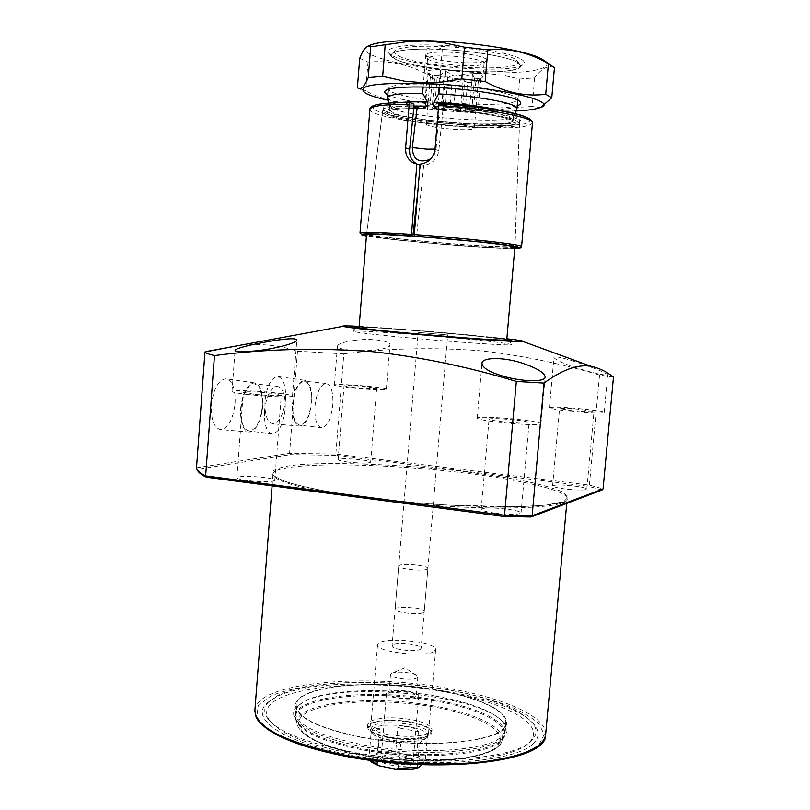 <?xml version="1.0" encoding="UTF-8"?>
<svg xmlns="http://www.w3.org/2000/svg" width="810" height="810" viewBox="0 0 810 810"><rect width="100%" height="100%" fill="white"/><g stroke="black" fill="none" stroke-linecap="round" stroke-linejoin="round"><path stroke-width="0.61" stroke-dasharray="4.05 3.04" d="M253.905 394.267L243.294 392.273C246.301 391.412 255.393 391.706 270.55 393.154C277.415 393.933 280.999 394.602 281.303 395.179C278.387 396.039 269.254 395.736 253.905 394.267M247.394 480.583C240.631 479.642 237.127 478.69 236.895 477.718C239.952 475.996 249.035 475.926 264.121 477.505C270.945 478.437 274.489 479.399 274.762 480.391C271.796 482.112 262.673 482.173 247.394 480.583M354.102 387.565L344.037 385.823C346.336 385.226 353.828 385.53 366.525 386.734L376.69 388.476C374.453 389.083 366.92 388.78 354.102 387.565M348.118 462.065C341.729 461.224 338.398 460.414 338.145 459.634C340.483 458.419 347.976 458.46 360.612 459.766C367.031 460.596 370.393 461.406 370.686 462.206C368.408 463.421 360.885 463.381 348.118 462.065M572.478 410.771L559.578 408.544C561.452 407.926 568.579 408.21 580.983 409.414L594.003 411.652C592.181 412.27 585.002 411.976 572.478 410.771M565.35 488.987C557.27 487.924 553.017 486.891 552.582 485.889C554.496 484.653 561.624 484.704 573.966 486.02C582.066 487.083 586.359 488.116 586.855 489.139C584.982 490.374 577.813 490.323 565.35 488.987M503.202 421.808C494.242 420.775 489.524 419.874 489.058 419.134C491.437 418.233 500.013 418.507 514.795 419.955C523.787 420.987 528.555 421.888 529.102 422.658C526.794 423.559 518.167 423.276 503.202 421.808M495.183 513.145C486.273 511.9 481.616 510.624 481.201 509.318C483.641 507.566 492.217 507.495 506.918 509.105C515.859 510.351 520.567 511.626 521.063 512.963C518.683 514.715 510.057 514.785 495.183 513.145M445.095 689.31C490.89 697.521 520.243 708.973 533.162 723.694C537.536 729.759 536.909 735.51 531.279 740.958L530.753 741.423C513.054 759.993 421.402 766.058 348.229 751.336C305.279 742.537 278.549 731.713 268.019 718.855C263.382 712.547 263.716 706.765 269.042 701.511L278.002 695.446C307.759 680.39 383.262 678.335 445.095 689.31M532.788 744.106C538.964 738.406 539.754 732.361 535.147 725.973C510.513 688.824 327.848 669.232 275.856 697.228L266.703 703.434C248.518 719.928 288.076 745.22 361.118 756.823C433.998 768.629 514.704 761.633 532.788 744.106M348.978 753.128C421.524 767.769 512.254 761.471 528.829 742.831C548.431 725.021 505.096 701.986 444.234 691.801C356.349 675.226 245.673 689.958 270.115 721.102C280.523 733.799 306.808 744.471 348.978 753.128M248.832 394.612C238.029 393.376 232.419 392.313 232.024 391.433C231.488 389.883 256.648 390.734 275.329 392.84C286.264 394.075 291.985 395.148 292.491 396.06C293.301 397.589 267.948 396.789 248.832 394.612M354.132 340.443C343.673 341.982 338.124 343.855 337.466 346.072C336.494 349.454 356.704 351.651 373.035 350.244C383.565 349.282 389.205 347.531 389.964 344.979C391.24 340.929 370.848 337.861 354.132 340.443M350.335 387.818C340.129 386.694 334.813 385.773 334.368 385.054C333.933 383.93 354.091 384.76 370.099 386.492C380.376 387.615 385.793 388.537 386.329 389.276C386.947 390.4 366.647 389.59 350.335 387.818M574.422 361.412C561.765 357.392 554.941 356.066 553.949 357.453C556.531 360.895 567.516 365.411 586.916 371C599.694 374.392 606.619 375.648 607.713 374.767C605.05 372.317 593.953 367.872 574.422 361.412M569.896 411.176C556.976 409.749 550.162 408.564 549.433 407.653C552.43 406.66 563.76 407.126 583.433 409.02C596.393 410.447 603.318 411.632 604.199 412.584C601.324 413.586 589.893 413.11 569.896 411.176M499.669 422.375C485.423 420.714 477.94 419.296 477.232 418.122C476.837 416.542 498.889 417.282 518.106 419.428C532.443 421.068 540.057 422.496 540.958 423.731C541.576 425.301 519.301 424.592 499.669 422.375M359.174 326.369C381.824 327.554 425.169 330.885 461.659 334.226L506.858 338.772M613.474 377.136L599.562 375.01L589.396 485.089L588.495 486.344L335.755 455.321L343.835 353.879C387.474 348.28 432.641 347.217 479.348 350.69C519.038 354.932 559.113 363.042 599.562 375.01M235.092 403.319C235.589 388.608 232.47 380.427 225.737 378.756C218.204 380.173 213.425 388.972 211.4 405.152C210.995 420.268 214.215 428.439 221.069 429.644C228.521 427.781 233.199 419.003 235.092 403.319M240.641 408.402C242.595 392.749 247.08 384.213 254.097 382.806C260.375 384.375 263.24 392.283 262.724 406.529C260.891 421.726 256.497 430.242 249.541 432.064C243.172 430.91 240.206 423.022 240.641 408.402M285.555 399.411C286.082 385.661 283.429 378.017 277.577 376.478C271.056 377.814 266.865 385.985 265.002 401.001C264.536 415.115 267.28 422.739 273.223 423.883C279.693 422.162 283.804 414.011 285.555 399.411M292.511 403.998C294.303 389.478 298.242 381.55 304.317 380.224C309.754 381.682 312.204 389.073 311.647 402.378C309.957 416.512 306.099 424.41 300.075 426.1C294.546 425.007 292.025 417.646 292.511 403.998M435.78 696.124C471.187 702.574 493.796 711.433 503.597 722.712L505.835 729.567L501.188 737.029C486.182 751.194 416.36 755.477 360.551 744.4C317.51 735.308 295.66 724.454 295.002 711.869L298.353 705.48L304.489 701.197C326.784 689.178 386.815 687.305 435.78 696.124M502.332 738.558C507.657 734.032 508.457 729.182 504.731 724.008C486.283 695.243 341.719 679.975 303.244 702.229L297.017 706.573C282.892 719.482 313.875 738.862 369.471 747.762C424.896 756.823 487.104 751.933 502.332 738.558M506.807 339.289L458.166 334.155C419.874 330.632 373.44 327.21 359.134 326.886M457.822 338.226C410.498 333.811 352.947 329.943 353.808 331.361L353.808 331.381C355.408 332.373 372.387 334.408 404.757 337.486C454.481 342.174 513.145 346.032 511.312 344.604L511.312 344.584C508.933 343.46 491.103 341.334 457.822 338.226M241.086 408.361C242.929 393.498 247.182 385.307 253.854 383.768C259.98 385.125 262.794 392.718 262.298 406.559C260.506 421.332 256.233 429.513 249.48 431.102C243.456 429.826 240.661 422.243 241.086 408.361M264.516 411.034C266.348 396.09 270.52 387.838 277.03 386.269C282.984 387.605 285.687 395.24 285.16 409.151C283.368 424.005 279.177 432.236 272.595 433.856C266.733 432.601 264.04 424.997 264.516 411.034M292.906 403.967C294.587 390.167 298.323 382.553 304.115 381.135C309.42 382.391 311.809 389.488 311.283 402.408C309.633 416.127 305.876 423.721 300.034 425.199C294.8 424.005 292.42 416.927 292.906 403.967M314.948 406.428C316.639 392.556 320.304 384.892 325.934 383.444C331.087 384.689 333.386 391.807 332.829 404.798C331.179 418.588 327.503 426.232 321.813 427.741C316.72 426.556 314.432 419.458 314.948 406.428M361.138 737.323C318.067 728.301 296.197 717.599 295.529 705.196C296.136 685.523 374.007 678.426 436.317 689.877C476.928 696.803 507.789 710.461 506.432 722.905C508.417 741.352 428.044 750.617 361.138 737.323M359.124 327.027C370.555 327.048 418.304 330.531 457.559 334.145L506.797 339.43M466.955 472.017C405.071 463.948 313.48 460.768 285.95 466.408C278.103 467.988 273.385 470.063 271.796 472.665C272.636 475.551 277.962 478.771 287.773 482.315C305.694 487.721 333.649 493.007 364.459 497.188C386.795 500.195 415.226 502.868 449.752 505.197L518.653 506.746L546.355 505.065L563.659 501.643L568.559 496.935L562.059 491.64C553.088 488.065 541.708 484.765 527.928 481.748C506.412 477.546 486.081 474.306 466.955 472.017M602.053 489.999L588.495 486.344M196.547 468.109L197.782 469.243C198.005 471.683 200.991 474.356 206.732 477.242M241.785 344.969C262.106 343.501 280.675 345.576 297.493 351.196L289.585 453.306L290.436 454.623L197.782 469.243M297.493 351.196L343.835 353.879M421.605 108.459C390.916 108.297 380.7 110.646 390.947 115.526C400.828 119.92 442.594 125.651 471.187 126.674C500.955 128.233 523.898 125.226 512.821 120.629C506.301 116.589 467.157 110.524 437.187 109.077M413.819 107.76C393.923 107.77 383.525 109.147 382.593 111.871C382.472 112.944 384.041 114.109 387.291 115.374C410.994 125.479 521.438 132.344 519.534 123.373L516.689 120.791C508.002 116.286 472.757 110.676 439.172 108.672L436.114 148.736L434.535 154.153L431.598 157.95M514.866 247.394C516.709 250.604 398.206 241.471 371.891 236.459L366.515 234.94M506.756 339.886C509.024 338.307 391.129 327.928 364.571 327.331L359.083 327.483M504.387 111.415L510.837 113.724L513.317 116.67C510.786 124.416 414.396 118.108 393.913 109.006L389.772 105.837C389.934 104.409 393.184 103.336 399.512 102.607M387.666 98.253L391.949 101.179C413.434 111.01 513.955 117.511 516.81 109.097M423.144 86.974L426.273 49.035C408.321 49.106 397.062 50.473 392.496 53.146L391.027 55.05L395.361 59.17C417.373 71.108 521.792 76.95 520.688 65.934L518.025 62.694C509.632 57.156 474.66 50.929 442.29 49.461L439.111 87.581M398.682 55.931C421.605 68.577 532.048 72.981 516.557 60.264L515.089 59.191C506.483 53.369 467.674 46.95 435.537 46.271C414.507 45.886 401.355 47.172 396.06 50.139C393.528 51.86 394.409 53.784 398.682 55.931M426.273 49.035L435.537 46.271L442.29 49.461M423.357 612.542L424.237 611.641C425.189 608.533 401.041 605.647 396.1 608.269L395.128 609.201C394.045 612.319 418.679 615.236 423.357 612.542M446.867 334.884L418.173 332.373L446.867 334.884M465.649 62.765C477.09 63.018 483.884 62.269 486.03 60.507C489.675 57.5 466.519 52.529 446.209 52.123C432.186 51.931 425.493 53.045 426.111 55.475C431.355 59.252 444.538 61.671 465.649 62.765M446.563 55.9C464.312 56.285 485.028 60.375 484.076 63.2L483.843 63.686C481.849 65.306 475.49 65.995 464.768 65.752C444.974 64.719 432.631 62.461 427.741 58.978L427.589 58.462C428.368 56.548 434.697 55.698 446.563 55.9M445.419 69.609C462.53 70.43 474.579 72.303 481.565 75.239L482.922 76.677L482.345 77.416C479.803 78.732 473.577 79.258 463.654 78.985C447.272 78.205 435.446 76.393 428.156 73.538L426.485 71.938C427.245 70.136 433.563 69.356 445.419 69.609M467.542 82.529L463.107 80.149L455.969 82.144L443.85 80.808L437.147 77.274L434.555 78.884L430.647 77.193L428.166 72.849L432.58 75.259L440.792 74.54L445.763 71.28L452.658 74.925L465.132 76.302L472.473 74.257L474.478 78.276L478.386 80.332L480.816 78.702L475.814 81.871L467.542 82.529L465.092 111.547L453.539 111.081L465.092 111.547M475.814 81.871L473.334 111.071L475.905 109.957L478.386 80.332M474.478 78.276L471.967 107.943L462.611 106.12L465.132 76.302M440.792 74.54L438.311 104.328L450.158 104.784L452.658 74.925M450.158 104.784L438.311 104.328M442.392 123.15C460.93 124.325 471.582 126.066 474.336 128.395C473.607 129.58 468.17 129.975 458.035 129.59C439.769 128.436 429.199 126.694 426.323 124.355C426.951 123.191 432.307 122.786 442.392 123.15M438.362 108.915L439.172 108.672M443.029 104.024L445.763 71.28M432.58 75.259L430.12 104.855L427.842 105.918L430.363 76.839M434.555 78.884L432.135 108.024L441.43 109.785L443.85 80.808M455.969 82.144L453.539 111.081M428.166 72.849L425.493 105.158L430.12 104.855M427.923 106.201L425.493 105.158M437.147 77.274L434.514 109.046L432.135 108.024M441.43 109.785L434.514 109.046M463.107 80.149L460.434 111.82M480.816 78.702L478.082 110.788L473.334 111.071M475.875 109.765L478.082 110.788M472.473 74.257L469.699 106.89L471.967 107.943M462.611 106.12L469.699 106.89M433.968 651.574C424.855 657.771 375.192 651.706 377.541 644.74L379.586 642.583C389.782 636.711 437.491 642.644 435.648 649.62L433.968 651.574M372.691 726.043L370.666 729.466C370.929 737.971 418 743.539 426.759 736.057L428.47 733.607C430.454 724.95 382.978 718.591 372.691 726.043M373.258 728.342L371.284 731.683C371.567 739.986 417.282 745.403 425.817 738.092L427.488 735.693C429.421 727.238 383.241 721.042 373.258 728.342M373.238 728.534L371.071 732.939L369.056 758.221L370.332 758.302L376.032 754.454L377.49 752.298L379.455 728.646L373.238 728.534M377.308 761.238L379.07 739.976C385.317 738.933 392.516 740.279 400.646 744.025L399.016 763.425M417.535 764.579L419.367 743.033L427.346 737.323L425.169 761.4L422.253 764.762M427.022 569.197C422.375 571.475 397.68 568.671 398.733 565.987L399.684 565.198C404.605 562.99 428.814 565.755 427.893 568.438L427.022 569.197M393.052 644.811L392.08 645.864C390.967 649.347 415.55 652.364 420.248 649.306L421.129 648.304C422.111 644.821 398.024 641.834 393.052 644.811M381.368 757.937C386.815 753.563 412.401 756.479 413.758 761.643L412.837 763.982C406.782 769.227 376.022 764.306 380.447 758.848L381.368 757.937M382.219 756.722C387.403 752.561 411.794 755.345 413.08 760.256L412.199 762.473C406.924 767.08 379.758 763.415 381.105 758.292L382.219 756.722M387.605 692.024C393.164 688.216 419.833 691.659 418.709 696.063L417.717 697.339C412.482 701.247 385.216 697.764 386.502 693.36L387.605 692.024M389.853 692.418C394.561 689.178 417.261 692.104 416.289 695.851L415.439 696.934C410.974 700.255 387.838 697.288 388.921 693.552L389.853 692.418M391.433 673.454L391.473 673.424C395.483 670.913 413.596 672.432 417.13 675.581L417.899 676.826L417.059 677.859C412.594 681.007 389.438 678.091 390.501 674.528L391.433 673.454M416.715 755.274L418.719 731.643C413.039 726.54 406.043 725.254 397.72 727.775L395.746 751.295L399.036 753.178L413.181 755.862L416.715 755.274C421.747 757.168 424.561 759.203 425.169 761.4M427.204 737.495L419.367 743.033M379.07 739.976L400.646 744.025M379.455 728.646L371.031 734.002M418.719 731.643L397.72 727.775M436.114 690.009C476.483 696.894 507.131 710.471 505.784 722.824C507.748 741.16 427.882 750.364 361.402 737.151C318.593 728.2 296.855 717.549 296.187 705.226C296.774 685.685 374.179 678.618 436.114 690.009M388.203 734.579C376.245 732.179 369.461 729.121 367.851 725.416L367.73 724.403L370.069 721.426C379.009 717.346 392.698 716.718 411.146 719.553C424.551 722.206 431.517 725.628 432.034 729.81L430.15 732.483C421.575 736.847 407.592 737.546 388.203 734.579M387.99 737.151C374.696 734.417 367.872 731.005 367.517 726.934C367.436 720.849 391.433 718.267 410.933 722.024C424.349 724.687 431.305 728.129 431.821 732.331C432.145 738.305 407.916 741.099 387.99 737.151M370.96 724.14L368.833 728.008C369.886 737.019 419.6 742.709 428.804 734.822L430.343 733.171C436.418 723.816 382.664 715.756 370.96 724.14M367.993 46.109C350.112 55.647 422.445 71.219 483.742 72.667C524.475 74.074 553.959 69.376 545.474 61.489M554.445 67.635C548.127 64.861 541.536 68.273 534.671 77.861L519.777 79.036L502.008 75.046L483.945 73.264L465.821 73.892L447.91 76.707L427.234 74.419C408.736 64.344 388.992 60.244 368.024 62.107L359.731 58.29M475.905 71.766C444.639 70.895 407.187 65.144 395.361 59.17L392.131 57.135L391.027 55.05C392.607 50.706 406.954 48.742 434.089 49.147C468.028 49.896 509.034 56.639 518.025 62.694L520.688 65.934L519.25 67.807C513.064 71.047 498.616 72.363 475.905 71.766M521.559 59.373C524.779 61.418 525.184 63.231 522.774 64.81C510.938 74.115 413.809 67.27 392.567 55.758L389.164 53.592C382.452 47.78 404.595 43.73 439.486 45.218C474.285 46.626 512.183 53.298 521.559 59.373M431.183 84.199C467.917 85.303 511.89 92.543 516.851 98.01L517.752 99.63C515.464 103.498 500.6 104.986 473.161 104.115C433.876 102.799 386.927 94.557 388.304 88.756L389.468 87.308C394.602 84.605 408.503 83.572 431.183 84.199M515.929 111L480.482 110.899C445.692 109.32 414.943 105.786 388.213 100.278M519.777 79.036L517.307 107.365L496.378 110.281L478.163 110.423L462.885 108.641L445.581 104.581L424.926 102.364C405.435 104.814 385.702 101.027 365.715 90.983L357.412 87.551M517.225 105.715C509.287 107.872 494.839 108.57 473.88 107.811C439.648 106.566 398.52 100.48 387.818 94.841M368.024 62.107L365.715 90.983M427.234 74.419L424.926 102.364M447.91 76.707L445.581 104.581M534.671 77.861L532.16 106.495L517.307 107.365M541.191 107.072L539.875 107.538L532.16 106.495M417.97 190.016L420.461 165.179L416.755 164.005M414.021 105.756C394.166 105.786 383.778 107.173 382.846 109.927C379.434 120.336 521.245 132.243 519.605 121.409C521.002 116.924 483.317 109.542 443.262 106.91L438.838 150.68C437.147 159.276 432.105 164.167 423.701 165.351L416.704 235.143C463.492 238.373 517.043 244.448 514.907 246.119C512.619 247.283 495.74 246.787 464.262 244.62C419.458 241.512 365.361 235.538 366.687 233.675C368.125 232.551 383.717 232.966 413.464 234.92M412.918 236.155C383.029 234.404 367.548 233.786 366.505 234.282L382.846 109.927L392.992 114.078C407.288 117.653 426.495 120.528 450.643 122.695C474.802 124.578 494.232 124.953 508.913 123.819L519.605 121.409L514.988 246.756C514.988 245.875 461.234 239.284 416.158 236.378L416.704 235.143M423.701 165.351L420.106 164.197M443.262 106.91L442.918 105.229L439.526 103.72M340.24 494.869C295.711 487.306 273.294 480.391 273.01 474.113C273.456 461.589 380.599 462.348 466.469 473.293C523.037 480.168 568.083 490.83 567.172 498.808C570.27 509.156 482.264 511.616 391.675 501.663M447.454 689.725C429.189 686.445 406.185 684.075 378.452 682.628C340.787 681.301 295.579 684.987 270.479 696.246L258.238 705.773L256.8 716.516C261.114 723.846 269.264 730.65 281.262 736.908C301.553 745.554 322.623 751.933 344.473 756.034C365.978 760.357 393.468 763.293 426.951 764.842C449.925 765.126 472.321 763.891 494.14 761.116L521.478 754.555L538.863 745.22L544.259 734.316L538.549 723.289C530.185 716.323 519.413 710.208 506.23 704.943C485.595 697.886 466.003 692.813 447.454 689.725M545.636 734.731C547.459 716.85 503.678 697.764 447.94 688.318C363.346 672.847 256.507 682.354 254.897 710.319M530.753 516.952L601.638 490.03M335.755 455.321L290.436 454.623M196.526 467.785L289.585 453.306L335.856 454.046L589.396 485.089L603.085 488.896M438.544 106.707C469.243 108.388 502.352 113.582 510.482 117.804L513.115 120.255C514.421 128.405 414.669 122.189 393.599 112.975L389.438 109.876C389.995 107.528 398.176 106.252 413.991 106.019M436.114 148.736L435.01 149.091M369.056 757.978L370.342 760.337M395.746 751.295L377.49 752.298M394.976 769.004C404.646 769.865 412.482 769.389 418.486 767.576M370.332 758.302C369.735 761.116 373.106 763.739 380.437 766.179M399.036 753.178C389.752 752.338 382.077 752.763 376.032 754.454M423.792 763.607C424.015 760.772 420.481 758.19 413.181 755.862M435.112 700.944C370.453 688.773 289.676 697.774 295.66 719.412C299.568 731.227 321.165 741.241 360.46 749.463C423.164 762.088 499.841 754.323 503.931 736.897C509.753 723.694 478.153 708.345 435.112 700.944M435.264 699.891C373.369 688.348 295.984 695.749 295.346 715.777C295.994 728.413 317.702 739.267 360.48 748.359C426.91 761.754 506.766 752.156 504.843 733.374C506.22 720.708 475.612 706.857 435.264 699.891M434.14 705.996C370.555 693.937 291.154 703.009 297.128 724.504C301.006 736.239 322.218 746.152 360.774 754.262C422.263 766.716 497.502 758.98 501.643 741.676C507.435 728.554 476.452 713.316 434.14 705.996M433.684 707.029C420.511 704.589 403.876 702.867 383.798 701.845C356.532 700.944 324.152 703.92 307.132 712.344C278.579 729.111 328.556 749.837 361.189 754.819C375.982 757.775 394.845 759.79 417.778 760.853C448.892 761.673 483.347 757.127 496.419 747.306C515.049 728.17 461.214 711.109 433.684 707.029M366.474 235.457C379.039 238.808 443.91 244.61 464.555 245.896C480.917 247.07 507.202 248.65 514.816 247.911M521.589 246.594C518.916 247.86 500.479 247.303 466.276 244.944C417.676 241.572 358.881 235.092 360.015 233.027M514.765 248.457C500.165 248.285 483.833 247.506 465.77 246.129C445.105 244.772 388.405 239.881 366.434 236.004M369.907 109.37C368.418 115.911 427.285 125.601 476.28 127.534C510.776 128.851 529.497 127.352 532.453 123.019M438.838 150.68L435 149.303M442.918 105.229C464.444 106.697 495.477 110.535 514.482 115.951L520.85 120.71L510.756 123.647L473.02 124.132C459.908 123.515 444.042 122.148 425.442 120.012L399.3 115.627L383.434 110.605L383.818 106.616L396.515 104.551L413.647 104.085M410.103 102.576C393.781 102.354 381.561 103.477 373.44 105.968L373.167 109.33L383.171 113.461C394.743 116.336 408.412 118.847 424.167 120.974C456.233 124.689 476.098 125.692 497.137 125.834C508.366 125.722 517.884 125.003 525.66 123.697L530.641 120.71M272.109 485.889L272.97 474.245C274.742 474.943 267.877 472.746 281.353 479.945C296.48 485.939 324.202 491.68 364.51 497.178C457.235 510.209 569.673 508.852 567.192 498.95L566.757 503.425M236.895 477.718L243.294 392.273M338.145 459.634L344.037 385.823M552.582 485.889L559.578 408.544M481.201 509.318L489.058 419.134M533.162 723.694L535.147 725.973M528.829 742.831L531.279 740.958M232.024 391.433L235.072 350.416M334.368 385.054L337.466 346.072M549.433 407.653L553.949 357.453M477.232 418.122L481.97 363.406M254.097 382.806L225.737 378.756M304.317 380.224L277.577 376.478M503.597 722.712L504.731 724.008M353.808 331.361L354.142 327.078M277.03 386.269L253.854 383.768M325.934 383.444L304.115 381.135M295.002 711.869L295.529 705.196M509.824 340.534L511.312 344.604L511.697 340.311M274.762 480.391L281.303 395.179M370.686 462.206L376.69 388.476M586.855 489.139L594.003 411.652M521.063 512.963L529.102 422.658M269.042 701.511L266.703 703.434M270.115 721.102L268.019 718.855M292.491 396.06L296.825 340.048M386.329 389.276L389.964 344.979M604.199 412.584L607.713 374.767M540.958 423.731L545.16 376.923M249.541 432.064L221.069 429.644M300.075 426.1L273.223 423.883M298.353 705.48L297.017 706.573M272.595 433.856L249.48 431.102M321.813 427.741L300.034 425.199M505.835 729.567L506.432 722.905M355.944 327.604L353.808 331.381M437.015 109.087C468.838 110.717 504.195 116.407 511.606 120.245L513.135 120.913L513.469 116.225M519.534 123.373L514.887 246.858M513.317 116.67L514.715 113.623M517.701 100.197L517.752 99.63M516.557 60.264L519.564 63.818M396.06 50.139L392.496 53.146M424.237 611.641L447.677 334.844M483.843 63.686L486.03 60.507M484.076 63.2L482.922 76.677M430.647 77.193L426.921 72.758M475.905 109.957L474.336 128.395M382.593 111.871L366.586 234.414M434.535 154.153L431.619 157.93M389.772 105.837L389.306 110.514C391.979 109.097 402.853 108.418 421.929 108.489M389.843 106.302L388.972 103.062M388.263 89.333L388.304 88.756M395.128 609.201L418.173 332.373M427.741 58.978L426.111 55.475M427.589 58.462L426.485 71.938M480.705 78.803L482.345 77.416M427.842 105.918L426.323 124.355M377.541 644.74L370.605 728.747M371.284 731.683L370.666 729.466M371.233 730.974L371.071 732.939M398.733 565.987L392.08 645.864M413.08 760.256L413.758 761.643M418.709 696.063L413.201 760.985M417.899 676.826L416.289 695.851M417.13 675.581L404.858 667.865L391.473 673.424M435.648 649.62L428.47 733.607M427.315 736.391L428.298 734.305M427.488 735.693L427.346 737.323M427.893 568.438L421.129 648.304M369.856 760.276L369.056 758.221M381.348 757.583L380.447 758.848M386.502 693.36L381.105 758.292M390.501 674.528L388.921 693.552M505.784 722.824L504.843 733.374L501.643 741.676C496.317 760.084 422.293 766.989 361.058 754.869C322.836 747.043 301.522 736.918 297.128 724.504L295.346 715.777L296.187 705.226M367.517 726.934L367.73 724.403M368.833 728.008L367.851 725.416M431.821 732.331L432.034 729.81M430.343 733.171L431.75 730.782M519.25 67.807L522.774 64.81M366.09 93.504L357.899 87.814M516.851 98.01L519.868 101.574M392.131 57.135L389.164 53.592M538.873 108.014L539.875 107.538M389.468 87.308L385.904 90.325M362.779 235.214L368.074 236.287C383.687 238.98 428.541 243.506 465.801 246.139L508.417 248.417L518.491 248.285"/><path stroke-width="1.21" d="M252.102 351.175C241.157 352.016 235.477 351.763 235.072 350.416C234.88 348.017 260.415 342.468 279.379 339.846C290.486 338.337 296.308 338.398 296.825 340.048C297.219 343.207 271.745 349.748 252.102 351.175M503.699 376.367C489.554 372.154 482.315 367.821 481.97 363.356C481.727 357.089 504.195 356.845 523.068 363.417C537.162 368.246 544.522 372.752 545.16 376.933C545.596 382.178 523.088 381.925 503.699 376.367M506.858 338.772C519.078 340.19 524.414 341.081 522.865 341.445C520.506 342.488 455.341 337.993 400.839 332.91C366.403 329.68 347.095 327.493 342.934 326.339C341.476 325.721 346.882 325.731 359.174 326.369M516.334 381.429L544.026 383.089L532.14 515.747L504.519 515.261L516.334 381.429C467.967 366.798 420.35 356.916 373.461 351.773C318.3 347.571 265.305 348.837 214.478 355.58L205.659 475.916L206.428 477.211L504.255 516.517L206.631 477.242M531.522 516.82L602.053 489.999L603.085 488.896L613.474 377.136C606.568 371.598 598.965 367.942 590.662 366.171C577.439 364.227 561.887 369.866 544.026 383.089M359.134 326.886L354.142 327.078C355.468 327.959 372.468 329.933 405.132 333.001C455.159 337.669 514.056 341.648 511.697 340.311L506.807 339.289M506.797 339.43L509.692 340.159C511.404 341.405 454.278 337.527 405.861 333.021C374.331 330.055 357.757 328.141 356.147 327.26L359.124 327.027M603.085 488.896L532.14 515.747L531.147 516.962L504.286 516.496M214.478 355.58C208.423 354.132 205.254 352.927 204.97 351.965L196.526 467.785C196.698 470.266 199.746 472.969 205.659 475.916L504.519 515.261L504.255 516.517L530.874 516.972M196.526 467.785L196.547 468.109C197.235 471.41 200.434 474.397 206.125 477.06M204.97 351.965L241.785 344.969M514.715 113.623L516.972 108.591L514.269 105.897C505.815 101.22 470.873 95.58 438.585 93.899L433.957 102.262L433.613 106.444L436.792 109.077L438.362 108.915M366.586 234.414L366.515 234.93C361.625 231.427 492.561 241.643 511.717 246.301L514.866 247.394L514.887 246.858M366.515 234.94L359.083 327.483C353.484 328.809 483.975 340.23 503.516 340.089L506.756 339.886L514.866 247.394M433.957 102.262C463.705 103.893 487.185 106.94 504.387 111.415M439.111 87.581L438.585 93.899M431.598 157.95L429.259 159.671C418.446 163.185 412.796 159.155 412.31 147.572L417.16 107.801L413.819 107.76M417.16 107.801L422.344 108.499L427.204 106.191L427.558 102.009L422.617 93.312L423.144 86.974M399.512 102.607C406.417 101.868 415.763 101.665 427.558 102.009M422.617 93.312C400.272 93.12 388.597 94.598 387.585 97.726L388.972 103.062M399.016 763.425L398.601 768.406L396.009 769.156L379.171 765.865L377.055 764.225L377.308 761.238M422.253 764.762L417.94 767.9L417.302 767.272L417.535 764.579M545.474 61.489L541.424 58.755C526.621 50.443 471.005 41.553 425.23 40.632C399.705 40.136 381.895 41.431 371.79 44.52L367.993 46.109M370.707 46.798L368.246 77.618C363.913 87.581 360.298 90.882 357.412 87.551L359.731 58.29C362.779 50.534 365.664 46.464 368.388 46.048L370.707 46.798L407.744 41.563L424.885 40.986L442.007 42.404L464.474 47.162L487.843 49.845C509.217 47.891 529.406 52.518 548.421 63.717L554.445 67.635L551.772 97.757L541.191 107.072M388.213 100.278C377.906 98.04 370.534 95.782 366.09 93.504C354.861 85.951 373.4 82.579 421.706 83.41C491.548 85.404 564.529 101.706 538.873 108.014C534.114 109.512 526.46 110.514 515.929 111M368.246 77.618L382.664 76.322L404.514 81.182L424.318 82.822L441.561 82.083L461.801 78.924L464.474 47.162M387.818 94.841C384.487 93.15 383.849 91.651 385.904 90.325C391.24 87.531 405.85 86.468 429.725 87.156C468.433 88.341 514.745 95.924 519.868 101.574C521.67 103.224 520.789 104.601 517.225 105.715M385.175 45.137L382.664 76.322M548.421 63.717L545.717 94.274L551.772 97.757M487.843 49.845L485.139 81.506C505.339 92.573 525.528 96.825 545.717 94.274M461.801 78.924L485.139 81.506M417.97 190.016L412.877 236.145C392.242 234.667 358.81 233.057 366.474 235.457M366.434 236.004C347.136 232.379 387.129 234.07 411.409 235.862L416.836 164.025L420.036 165.048M530.641 120.71C530.692 113.501 466.732 104.844 439.526 103.72L438.645 105.523L435 149.303C433.451 158.021 428.49 162.982 420.106 164.197L414.285 234.606L414.649 236.095L416.117 236.378C441.784 237.765 528.788 246.402 514.816 247.911M417.028 164.086C411.662 161.079 409.202 156.127 409.647 149.232L414.021 105.756L413.647 104.085L409.951 102.556C394.49 102.445 383.332 103.164 376.478 104.723C372.023 105.806 369.836 107.355 369.907 109.37C370.858 105.948 383.95 104.287 409.182 104.368L409.951 102.556M411.409 235.862L412.877 236.145M416.836 164.025L413.444 162.942C407.916 159.914 405.304 154.882 405.628 147.855L409.182 104.368M391.675 501.663L340.24 494.869M545.636 734.731C547.631 762.311 437.268 774.593 344.331 756.084C308.58 748.865 282.923 739.874 267.361 729.091C254.634 718.966 256 716.971 254.897 710.319C255.423 727.38 285.13 742.274 344.027 755.011C388.648 763.628 442.382 766.26 481.95 761.916C522.42 756.722 543.652 747.66 545.636 734.731L566.757 503.425M433.613 106.444L438.544 106.707M435.01 149.091L427.002 149.151L412.31 147.572M413.991 106.019L427.204 106.191M370.342 760.337L377.055 764.225M398.601 768.406L417.302 767.272M362.779 235.214L360.015 233.027C361.432 231.792 378.442 232.247 411.034 234.384M414.285 234.606C465.548 238.13 524.212 244.802 521.589 246.594L532.453 123.019C534.732 117.622 487.569 108.499 438.645 105.523M409.647 149.232L405.628 147.855M414.649 236.095L488.268 242.706C517.479 246.149 526.308 248.062 514.765 248.457M522.865 341.445L590.662 366.171M254.897 710.319L272.109 485.889M342.934 326.339L207.461 351.287M516.972 108.591L517.701 100.197M431.619 157.93L429.259 159.671M387.585 97.726L388.263 89.333M396.373 769.186C404.919 769.844 412.067 769.429 417.818 767.931M378.796 765.733C372.509 762.99 369.532 761.177 369.856 760.276M371.79 44.52L368.388 46.048M541.424 58.755L549.777 64.385M413.444 162.942L416.755 164.005M360.015 233.027L369.907 109.37M439.405 103.69C487.711 107.497 532.98 113.734 532.453 123.019M518.491 248.285C521.083 247.718 522.116 247.161 521.589 246.594"/></g></svg>
